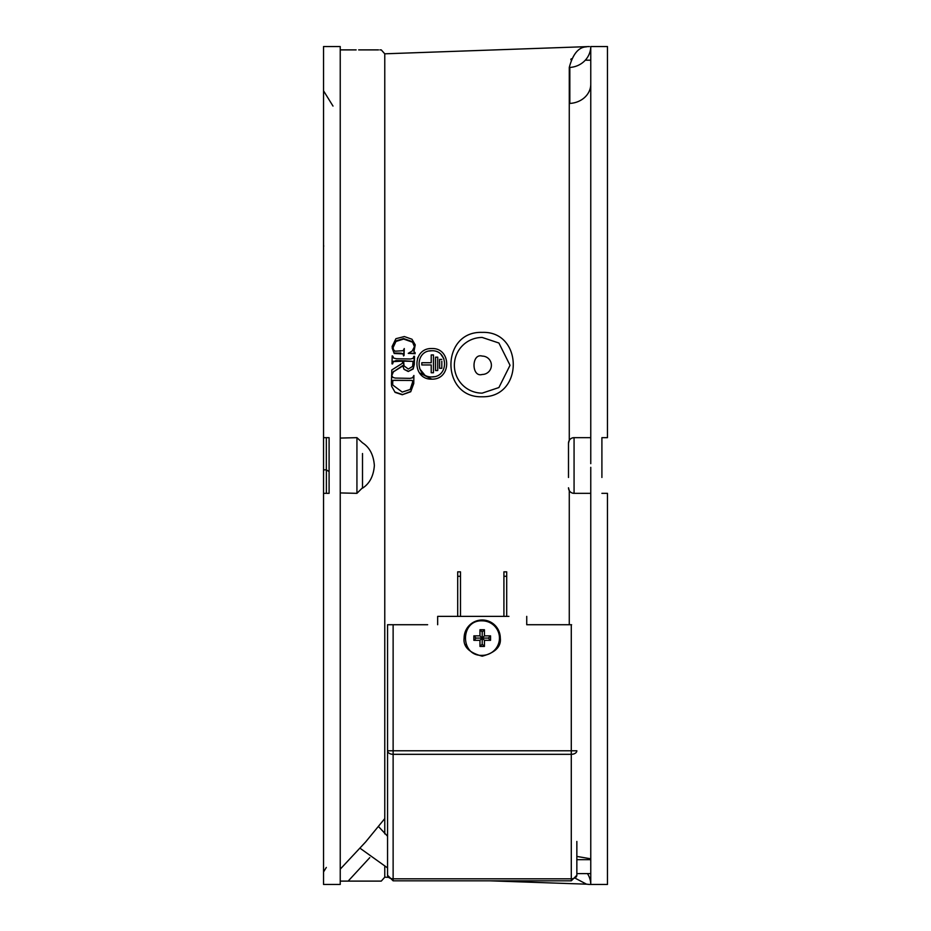 <?xml version="1.0" encoding="UTF-8"?>
<svg xmlns="http://www.w3.org/2000/svg" width="931" height="931" viewBox="0 0 931 931"><rect width="100%" height="100%" fill="white"/><g stroke="black" fill="none" stroke-linecap="round" stroke-linejoin="round"><path stroke-width="1.4" d="M419.392 372.796L431.809 379.15C451.756 379.732 451.535 347.74 431.809 348.531C411.956 347.88 412.002 379.848 431.809 379.15C451.744 379.732 451.535 347.74 431.809 348.531M417.879 357.481L417.449 358.54M482.2 396.769C523.944 397.712 523.292 330.796 482.2 332.39C440.572 330.866 440.468 398.165 482.2 396.769M392.16 347.996L394.185 353.489L403.158 353.873L404.042 355.502L404.263 348.543L403.228 350.684L395.151 351.208L393.534 349.8L392.929 346.786L395.896 340.932L403.6 338.558L412.352 341.654L414.423 346.669L412.27 350.94L408.255 353.361L415.075 353.256L413.864 351.266L415.238 344.866L411.968 339.233L404.333 336.545L395.908 338.698L392.091 346.53L394.127 353.035L400.993 353.163L403.158 353.873L403.554 355.933L404.263 348.543M413.923 351.732L415.238 344.866M408.255 353.361L415.133 353.71L415.098 352.5M392.975 347.833L395.954 341.444L403.658 339.07L412.41 342.154L413.806 344.074M392.859 356.294L392.195 355.84L392.021 363.893L393.545 361.6L402.553 361.135M393.545 361.6L396.024 360.588L402.495 360.704L402.541 363.183L391.776 369.979L391.718 374.437L393.615 371.702L402.867 365.918L404.007 369.328L408.244 371.504L413.189 368.979L414.295 364.498L414.528 356.701L413.864 356.259L413.015 358.412L410.362 359.005L396.501 358.738L393.697 358.121L392.847 356.259M413.748 383.549L413.911 375.484L412.573 377.777L410.071 378.358L395.279 378.067L392.894 377.427L391.637 375.053L391.404 383.2L391.625 386.225L395.105 392.393L402.25 394.732L410.722 391.765L413.748 383.549L413.911 375.484M391.625 386.225L395.105 392.393M384.771 833.862L384.771 53.812L589.37 46.55M569.272 103.446A22.274 19.283 -0 0 0 590.766 84.162L590.766 437.663L574.066 437.663A5.563 5.563 0 0 0 568.492 443.226L569.272 440.41L569.272 67.463C572.879 53.963 578.628 47.085 586.507 46.829C578.582 47.12 572.844 53.998 569.272 67.463A22.274 21.204 180 0 0 590.766 46.55L590.766 463.673M340.234 438.07L356.934 437.663L362.508 442.83C369.584 447.334 373.54 454.887 374.367 465.5C373.564 476.067 369.607 483.631 362.508 488.17L362.508 481.152M570.831 59.677L571.238 58.758M340.234 49.89C394.942 49.89 394.942 49.89 340.234 49.89L356.166 49.89M358.656 49.89L378.463 49.89M379.918 49.89L381.268 49.89L384.771 53.812M387.948 877.305L384.771 877.188L384.771 866.738M575.8 878.515L586.507 884.171L490.055 880.831M387.552 624.724L393.126 624.724L393.126 750.782L387.552 750.782L387.552 624.724L387.552 804.454M393.126 624.724L427.643 624.724M437.663 624.724L437.663 616.38L508.931 616.38M554.573 624.724L526.737 624.724L526.737 616.38L526.737 624.724L571.599 624.724M569.272 624.724L569.272 490.59L568.492 487.774A5.563 5.563 0 0 0 574.066 493.337L572.658 493.162M568.492 477.475L568.492 443.226M585.296 60.189L590.766 60.189L585.296 60.189A22.274 21.204 -0 0 0 590.766 46.55L607.466 46.55L607.466 437.663L601.903 437.663L601.903 477.475M340.234 46.55L340.234 884.45L323.534 884.45L323.534 493.337L329.097 493.337L329.097 437.663L323.534 437.663L323.534 46.55L340.234 46.55M607.466 493.337L601.903 493.337L607.466 493.337L607.466 884.45L590.766 884.45A22.274 21.204 0 0 0 587.449 873.592M590.766 467.327L590.766 884.45L590.01 884.45M576.848 841.461L576.848 875.268A5.563 3.549 180 0 1 571.285 878.806L571.285 754.319A5.563 3.549 -0 0 0 576.848 750.782L571.285 750.782L571.285 624.724M590.766 493.337L574.066 493.337L590.766 493.337L590.766 858.801L576.848 856.427M393.126 880.831L571.285 880.831L571.285 878.806L393.126 878.806L393.126 750.782L571.285 750.782L571.285 754.319L393.126 754.319A5.563 3.549 -0 0 1 387.552 750.782L387.552 875.268L393.126 880.831L393.126 878.806A5.563 3.549 180 0 1 387.552 875.268M574.066 493.337L574.066 437.663L572.658 437.849M384.771 818.582L365.65 841.938L340.234 869.158M356.934 437.663L356.934 493.337L340.234 492.93M369.77 857.637L348.147 881.11L381.058 881.11M482.2 337.453A27.837 27.837 0 0 0 454.363 365.289A27.837 27.837 0 0 0 482.2 393.126L498.9 387.552L510.037 365.289L498.9 343.015L482.2 337.453M414.388 345.657L414.423 346.669M392.626 363.905L393.487 361.181M391.963 363.486L392.568 363.497M413.189 368.979L414.47 356.27M408.244 371.504L413.131 368.583M404.007 369.328L408.185 371.132M402.867 365.918L403.949 368.944M393.615 371.702L402.809 365.522M392.323 374.448L393.557 371.318M391.66 374.064L392.265 374.076M410.722 391.765L413.69 383.223M402.25 394.732L410.664 391.462M395.047 392.091L402.192 394.441M590.766 438.292L590.766 437.663M362.508 484.783L362.508 453.525M576.848 873.592L590.626 873.592M576.848 859.674L590.766 859.674M500.296 638.096C501.32 646.649 495.292 652.678 482.2 656.18C469.108 652.678 463.079 646.649 464.104 638.096A18.096 18.096 0 0 1 482.2 619.999A18.096 18.096 0 0 1 500.296 638.096M506.697 576.289L503.915 576.289L503.915 571.843L506.697 571.843L506.697 616.38M348.147 881.11L340.234 881.11M431.809 376.927C448.847 377.427 448.672 350.091 431.809 350.754C414.842 350.207 414.889 377.52 431.809 376.927L434.416 376.671M482.2 356.096A9.182 9.182 0 0 1 491.393 365.289A9.182 9.182 0 0 1 482.2 374.471C471.295 377.742 471.295 352.837 482.2 356.096M408.313 369.06L412.596 366.418L413.073 361.379L403.554 360.728L404.042 365.871L408.313 369.06M413.248 362.857L413.073 361.379L403.612 361.147L403.74 364.603M402.227 392.079L410.164 389.484L412.701 381.826L412.293 380.453L392.754 380.372L392.684 384.945L402.227 392.079M412.701 381.826L412.293 380.453L394.197 380.267L392.812 380.709L392.603 384.235M329.097 437.663L329.097 453.525M329.097 477.475L329.097 493.337M323.534 437.663L323.534 493.337L323.534 469.818L326.385 469.864L326.385 493.337M571.285 880.831L576.848 875.268M475.729 654.097L475.136 653.83M466.338 644.88L466.082 644.264M503.915 576.289L503.915 616.38M601.903 465.5L601.903 455.131M601.903 453.525L601.903 437.663L607.466 437.663M340.234 884.45L323.534 884.45M424.478 374.669L419.718 368.827M429.214 351.022L431.809 350.754M441.108 354.641L443.889 358.807M601.903 493.337L605.429 493.337M332.995 106.076L323.534 90.796L323.534 242.91M323.534 871.951L326.315 867.436M323.732 245.865L323.534 246.913M482.2 655.354A17.258 17.258 0 0 0 499.458 638.096A17.258 17.258 0 0 0 482.2 620.837C459.937 619.755 459.937 656.425 482.2 655.354M431.216 372.749L433.45 372.749L431.216 372.749L431.216 364.952L421.801 364.952L421.801 362.729L431.216 362.729L431.216 354.932L433.45 354.932L433.45 372.749M435.51 370.526L437.733 370.526L435.51 370.526L435.51 357.167L435.51 370.526M441.818 361.216L441.818 368.292L439.595 368.292L441.818 368.292M329.097 471.598L326.385 469.864M484.434 629.74L484.434 635.861L490.556 635.861L490.556 640.319L484.434 640.319L484.434 646.44L479.977 646.44L479.977 640.319L473.856 640.319L473.856 635.861L479.977 635.861L479.977 629.74L484.434 629.74L482.2 631.963L479.977 629.74M460.484 616.38L460.484 576.289L457.703 576.289L457.703 616.38M421.801 364.952L431.216 364.952M435.51 357.167L437.733 357.167L437.733 370.526M439.595 368.292L439.595 359.389L441.818 359.389M490.556 635.861L488.321 638.096L482.2 638.096L484.434 635.861M479.977 635.861L482.2 638.096L482.2 631.963M479.977 640.319L482.2 638.096L476.078 638.096L473.856 635.861M476.078 638.096L473.856 640.319M484.434 640.319L482.2 638.096L482.2 644.217L479.977 646.44M482.2 644.217L484.434 646.44M488.321 638.096L490.556 640.319M457.703 576.289L457.703 571.843L460.484 571.843L460.484 576.289M569.83 103.422L569.83 67.439M326.339 469.852L326.339 437.663M589.37 884.45L586.507 884.171M384.771 877.188L381.268 881.11M356.934 493.337L362.508 487.774M387.552 867.913L360.076 848.257M378.498 826.553L387.552 836.213"/></g></svg>
